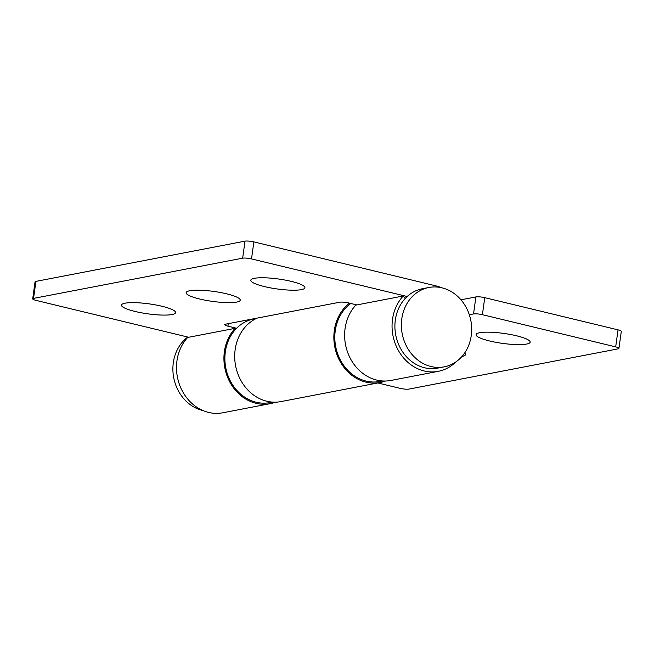 <?xml version="1.0" encoding="UTF-8"?>
<svg xmlns="http://www.w3.org/2000/svg" width="654" height="654" viewBox="0 0 654 654"><rect width="100%" height="100%" fill="white"/><g stroke="black" fill="none" stroke-linecap="round" stroke-linejoin="round"><path stroke-width="0.98" d="M350.797 303.472A42.6 36.837 79.1 0 0 335.731 346.8A42.6 36.837 79.1 0 0 366.101 381.086A42.6 36.837 79.1 0 0 379.9 381.446L382.435 380.963M428.885 287.49L422.419 288.733A40.417 34.948 79.1 0 0 394.918 327.507A40.417 34.948 79.1 0 0 424.593 367.769A40.417 34.948 79.1 0 0 437.69 368.104L444.156 366.861A40.417 34.948 79.1 0 0 471.657 328.087A40.417 34.948 79.1 0 0 441.981 287.825A40.417 34.948 79.1 0 0 428.885 287.49A40.417 34.948 79.1 0 0 401.384 326.264A40.417 34.948 79.1 0 0 431.06 366.526A40.417 34.948 79.1 0 0 444.156 366.861M187.772 337.047A40.417 34.948 79.1 0 0 173.8 378.135A40.417 34.948 79.1 0 0 202.577 410.475A40.417 34.948 79.1 0 0 203.051 410.589M256.409 318.441L253.875 318.931A42.6 36.837 79.1 0 0 224.886 359.806A42.6 36.837 79.1 0 0 256.172 402.235A42.6 36.837 79.1 0 0 269.971 402.594L272.505 402.104M479.652 332.731A27.304 5.019 -172.1 0 0 476.676 333.777A27.304 5.019 -172.1 0 0 493.394 341.821A27.304 5.019 -172.1 0 0 526.576 344.061A27.304 5.019 -172.1 0 0 529.814 341.151A27.304 5.019 -172.1 0 0 507.937 334.055A27.304 5.019 -172.1 0 0 479.652 332.731M257.128 318.106A43.695 37.777 79.1 0 0 236.634 370.139A43.695 37.777 79.1 0 0 280.95 401.597L380.105 382.516A43.695 37.777 -100.9 0 1 337.227 355.367A43.695 37.777 -100.9 0 1 349.449 303.145M385.41 381.029A43.695 37.777 -100.9 0 1 380.105 382.516M461.945 356.495A27.304 5.019 -172.1 0 0 465.149 353.593A27.304 5.019 -172.1 0 0 464.618 353.054M377.824 382.958L400.125 388.345A6.556 1.202 -172.1 0 0 408.995 389.081L618.079 348.86A6.556 1.202 -172.1 0 0 618.937 348.402A6.556 1.202 -172.1 0 0 615.684 346.882L618.038 329.861L484.761 297.668L482.399 314.688L615.684 346.882M482.399 314.688A6.556 1.202 -172.1 0 0 473.537 313.945L469.327 314.754M473.537 313.945L475.899 296.932L460.956 299.802M475.899 296.932A6.556 1.202 7.9 0 1 484.761 297.668M618.038 329.861A6.556 1.202 7.9 0 1 621.3 331.39L618.937 348.402M254.39 278.318A27.304 5.019 -172.1 0 0 251.414 279.364A27.304 5.019 -172.1 0 0 268.132 287.408A27.304 5.019 -172.1 0 0 301.322 289.648A27.304 5.019 -172.1 0 0 304.551 286.738A27.304 5.019 -172.1 0 0 282.683 279.642A27.304 5.019 -172.1 0 0 254.39 278.318M189.725 290.752A27.304 5.019 -172.1 0 0 186.75 291.807A27.304 5.019 -172.1 0 0 203.468 299.851A27.304 5.019 -172.1 0 0 236.658 302.091A27.304 5.019 -172.1 0 0 239.887 299.18A27.304 5.019 -172.1 0 0 218.011 292.076A27.304 5.019 -172.1 0 0 189.725 290.752M125.061 303.194A27.304 5.019 -172.1 0 0 122.085 304.241A27.304 5.019 -172.1 0 0 138.803 312.293A27.304 5.019 -172.1 0 0 171.986 314.533A27.304 5.019 -172.1 0 0 175.223 311.615A27.304 5.019 -172.1 0 0 153.347 304.519A27.304 5.019 -172.1 0 0 125.061 303.194M405.235 298.428L403.224 296L355.801 305.124A43.695 37.777 79.1 0 0 349.301 356.348A43.695 37.777 79.1 0 0 390.888 380.448L438.311 371.325A43.695 37.777 79.1 0 0 455.789 361.964M403.224 296A43.695 37.777 79.1 0 0 396.725 347.233A43.695 37.777 79.1 0 0 438.311 371.325M441.507 287.719A43.695 37.777 79.1 0 0 435.956 285.88L253.875 241.898L251.512 258.91L407.164 296.507M275.481 402.177A43.695 37.777 -100.9 0 1 270.176 403.665A43.695 37.777 -100.9 0 1 228.598 379.573A43.695 37.777 -100.9 0 1 235.097 328.341L187.673 337.464A43.695 37.777 79.1 0 0 181.174 388.697A43.695 37.777 79.1 0 0 222.752 412.788L270.176 403.665M251.512 258.91A6.556 1.202 -172.1 0 0 242.65 258.175L245.005 241.154L35.921 281.383L33.558 298.396A6.556 1.202 -172.1 0 0 32.7 298.853A6.556 1.202 -172.1 0 0 35.962 300.374L188.687 337.268M245.005 241.154A6.556 1.202 7.9 0 1 253.875 241.898M32.7 298.853L35.063 281.841A6.556 1.202 7.9 0 1 35.921 281.383M242.65 258.175L33.558 298.396M236.609 328.267L227.919 326.166A6.556 1.202 7.9 0 1 224.665 324.646A6.556 1.202 7.9 0 1 225.524 324.188L339.769 302.213A6.556 1.202 7.9 0 1 348.631 302.949L356.814 304.928M235.097 328.341L235.767 329.15M228.271 323.656L227.919 326.166"/></g></svg>
